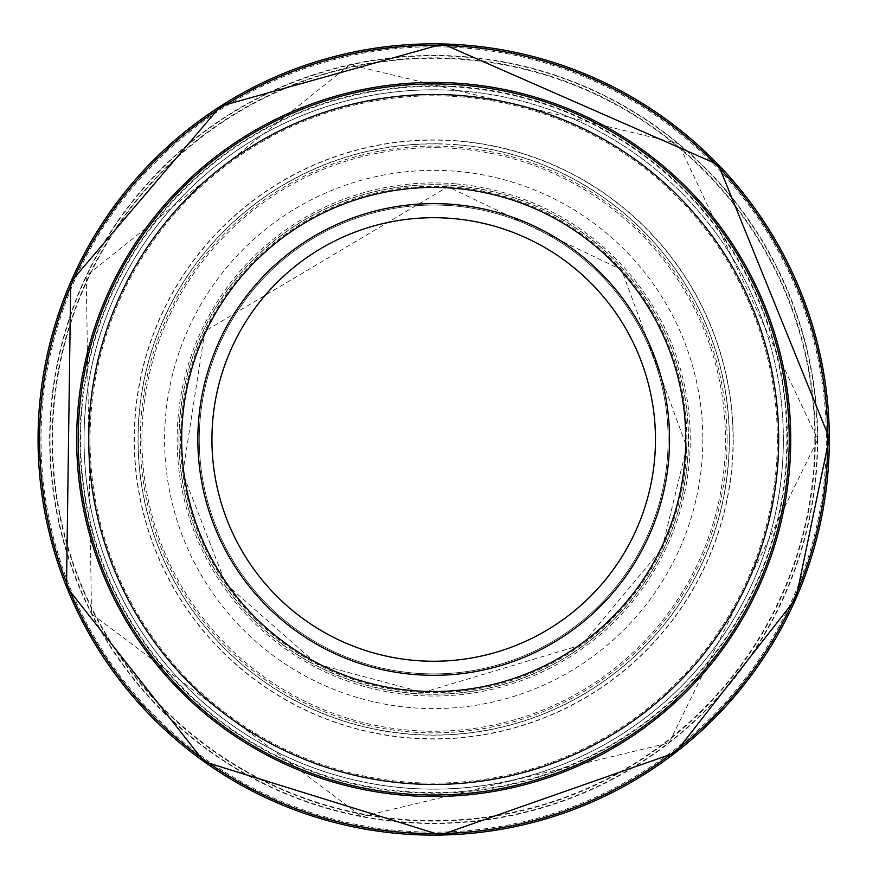 <?xml version="1.0" encoding="UTF-8"?>
<svg xmlns="http://www.w3.org/2000/svg" width="879" height="879" viewBox="0 0 879 879"><rect width="100%" height="100%" fill="white"/><g stroke="black" fill="none" stroke-linecap="round" stroke-linejoin="round"><path stroke-width="0.66" stroke-dasharray="4.39 3.3" d="M702.826 439.478A269.128 269.128 0 0 1 299.135 672.545A269.128 269.128 0 0 1 299.135 206.411A269.128 269.128 0 0 1 702.826 439.478M669.545 439.478A235.847 235.847 0 0 1 315.781 643.725A235.847 235.847 0 0 1 315.781 235.22A235.847 235.847 0 0 1 669.545 439.478M668.139 439.478A234.44 234.44 0 0 1 316.484 642.505A234.44 234.44 0 0 1 316.484 236.44A234.44 234.44 0 0 1 668.139 439.478A234.44 234.44 0 0 1 316.484 642.505A234.44 234.44 0 0 1 316.484 236.44A234.44 234.44 0 0 1 668.139 439.478A234.44 234.44 0 0 1 316.484 642.505A234.44 234.44 0 0 1 316.484 236.44A234.44 234.44 0 0 1 668.139 439.478M789.232 439.478A355.534 355.534 0 0 1 255.932 747.37A355.534 355.534 0 0 1 255.932 131.575A355.534 355.534 0 0 1 789.232 439.478M686.752 446.928A253.152 253.152 0 0 0 447.949 186.722A253.152 253.152 0 0 0 180.832 427.491A253.152 253.152 0 0 0 423.975 692.443A253.152 253.152 0 0 0 686.752 446.928M688.07 454.377A254.8 254.8 0 0 0 455.432 185.601A254.8 254.8 0 0 0 179.646 420.019A254.8 254.8 0 0 0 416.525 693.696A254.8 254.8 0 0 0 688.07 454.377M447.257 185.161A254.679 254.679 0 0 0 179.272 428.194A254.679 254.679 0 0 0 424.7 693.992A254.679 254.679 0 0 0 688.29 446.191A254.679 254.679 0 0 0 447.257 185.161M438.577 147.749A291.773 291.773 0 0 0 141.937 437.204A291.773 291.773 0 0 0 434.05 731.24A291.773 291.773 0 0 0 725.45 436.511A291.773 291.773 0 0 0 438.577 147.749M438.006 143.815A295.696 295.696 0 0 0 138.014 437.819A295.696 295.696 0 0 0 434.698 735.163A295.696 295.696 0 0 0 729.372 435.83A295.696 295.696 0 0 0 438.006 143.815M433.215 89.79A349.688 349.688 0 0 0 84.032 443.093A349.688 349.688 0 0 0 440.456 789.1A349.688 349.688 0 0 0 783.244 429.589A349.688 349.688 0 0 0 433.215 89.79M433.083 85.79A353.688 353.688 0 0 0 80.033 443.258A353.688 353.688 0 0 0 440.654 793.1A353.688 353.688 0 0 0 787.243 429.359A353.688 353.688 0 0 0 433.083 85.79M434.984 46.796A392.682 392.682 0 0 0 41.027 441.708A392.682 392.682 0 0 0 439.445 832.116A392.682 392.682 0 0 0 826.271 430.205A392.682 392.682 0 0 0 434.984 46.796M435.391 45.071A394.407 394.407 0 0 0 39.291 441.313A394.407 394.407 0 0 0 439.082 833.852A394.407 394.407 0 0 0 828.007 430.567A394.407 394.407 0 0 0 435.391 45.071M452.817 86.856A353.138 353.138 0 0 0 80.923 423.513A353.138 353.138 0 0 0 420.898 792.375A353.138 353.138 0 0 0 786.705 449.114A353.138 353.138 0 0 0 452.817 86.856M457.618 140.882A299.552 299.552 0 0 0 134.905 418.239A299.552 299.552 0 0 0 415.141 738.448A299.552 299.552 0 0 0 732.822 455.355A299.552 299.552 0 0 0 457.618 140.882M457.739 144.881A295.575 295.575 0 0 0 138.904 418.074A295.575 295.575 0 0 0 414.943 734.448A295.575 295.575 0 0 0 728.834 455.586A295.575 295.575 0 0 0 457.739 144.881M455.838 183.876A256.558 256.558 0 0 0 177.91 419.635A256.558 256.558 0 0 0 416.152 695.432A256.558 256.558 0 0 0 689.806 454.729A256.558 256.558 0 0 0 455.838 183.876M817.734 439.478A384.024 384.024 0 0 1 241.681 772.059A384.024 384.024 0 0 1 241.681 106.897A384.024 384.024 0 0 1 817.734 439.478L669.073 742.92L361.741 816.701L91.526 613.817L86.219 275.962L349.93 64.694L678.489 143.574L817.734 439.478M815.316 439.478A381.607 381.607 0 0 1 242.89 769.96A381.607 381.607 0 0 1 242.89 108.985A381.607 381.607 0 0 1 815.316 439.478M817.371 439.478A383.673 383.673 0 0 1 241.868 771.74A383.673 383.673 0 0 1 241.868 107.205A383.673 383.673 0 0 1 817.371 439.478M814.855 439.478A381.156 381.156 0 0 1 243.12 769.564A381.156 381.156 0 0 1 243.12 109.381A381.156 381.156 0 0 1 814.855 439.478M783.343 439.478A349.644 349.644 0 0 1 258.876 742.272A349.644 349.644 0 0 1 258.876 136.674A349.644 349.644 0 0 1 783.343 439.478M777.366 439.478A343.656 343.656 0 0 1 261.865 737.096A343.656 343.656 0 0 1 261.865 141.86A343.656 343.656 0 0 1 777.366 439.478M733.053 439.478A299.354 299.354 0 0 1 284.027 698.728A299.354 299.354 0 0 1 284.027 180.228A299.354 299.354 0 0 1 733.053 439.478M727.098 439.478A293.399 293.399 0 0 1 287.004 693.564A293.399 293.399 0 0 1 287.004 185.392A293.399 293.399 0 0 1 727.098 439.478M686.741 446.906L662.03 548.804L581.656 644.889L423.107 692.41L316.923 664.084L225.793 583.909L182.799 473.199L204.895 331.141L447.927 186.722L621.585 269.809L686.741 446.906"/><path stroke-width="1.32" d="M669.545 439.478A235.847 235.847 0 0 1 315.781 643.725A235.847 235.847 0 0 1 315.781 235.22A235.847 235.847 0 0 1 669.545 439.478M789.232 439.478A355.534 355.534 0 0 1 255.932 747.37A355.534 355.534 0 0 1 255.932 131.575A355.534 355.534 0 0 1 789.232 439.478M442.873 43.95A395.627 395.627 0 0 0 38.105 433.841A395.627 395.627 0 0 0 431.589 835.105A395.627 395.627 0 0 0 829.326 438.05M443.565 45.51A394.089 394.089 0 0 0 39.665 433.138A394.089 394.089 0 0 0 430.897 833.556A394.089 394.089 0 0 0 827.787 438.753A394.089 394.089 0 0 0 443.565 45.51M452.245 82.923A357.028 357.028 0 0 0 77 424.128A357.028 357.028 0 0 0 421.546 796.297A357.028 357.028 0 0 0 790.617 448.422A357.028 357.028 0 0 0 452.245 82.923M829.326 438.006A395.627 395.627 0 0 0 442.906 43.95L220.475 106.216L70.738 282.06L66.496 586.754L204.159 761.708L440.467 835.05L675.402 752.688L795.978 598.467L829.326 438.028L718.418 164.78L442.895 43.95M655.47 439.478A221.772 221.772 0 0 1 322.813 631.529A221.772 221.772 0 0 1 322.813 247.417A221.772 221.772 0 0 1 655.47 439.478M685.741 439.478A252.042 252.042 0 0 1 307.683 657.745A252.042 252.042 0 0 1 307.683 221.2A252.042 252.042 0 0 1 685.741 439.478M778.673 439.478A344.975 344.975 0 0 1 261.217 738.228A344.975 344.975 0 0 1 261.217 140.717A344.975 344.975 0 0 1 778.673 439.478"/></g></svg>
